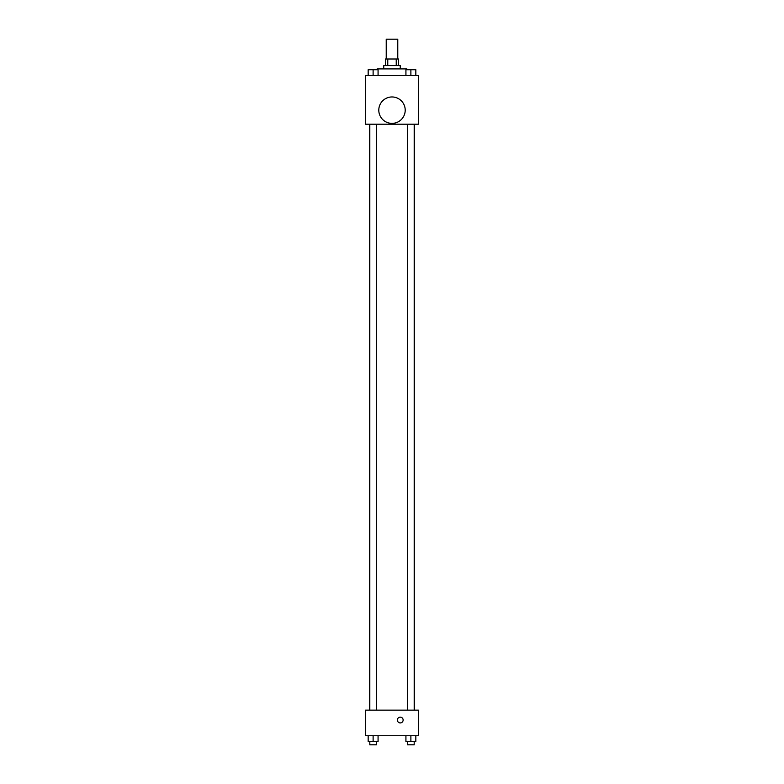 <?xml version="1.0" encoding="UTF-8"?>
<svg xmlns="http://www.w3.org/2000/svg" width="784" height="784" viewBox="0 0 784 784"><rect width="100%" height="100%" fill="white"/><g stroke="black" fill="none" stroke-linecap="round" stroke-linejoin="round"><path stroke-width="1.18" d="M397.772 59.006L397.772 39.2L386.228 39.2L386.228 59.006M387.766 65.611L387.766 59.006L385.395 59.006L385.395 65.611M387.766 59.006L398.605 59.006L398.605 65.611M396.234 65.611L396.234 59.006M383.748 68.914L383.748 65.611L400.252 65.611L400.252 68.914M406.857 69.737L406.857 68.914L377.143 68.914L377.143 69.737M365.589 75.509L418.411 75.509L418.411 124.205L365.589 124.205L365.589 75.509M392 123.372A13.201 13.201 0 0 1 380.563 103.566A13.201 13.201 0 0 1 403.437 103.566A13.201 13.201 0 0 1 392 123.372M365.589 710.137L418.411 710.137L418.411 735.725L365.589 735.725L365.589 710.137M400.252 722.926A2.891 2.891 0 0 1 397.753 718.595A2.891 2.891 0 0 1 402.751 718.595A2.891 2.891 0 0 1 400.252 722.926M405.926 735.725L405.926 741.497L415.834 741.497L415.834 735.725L415.834 741.497M410.885 741.497L410.885 735.725M414.187 741.497L414.187 744.8L407.582 744.8L407.582 741.497M368.166 735.725L368.166 741.497L378.074 741.497L378.074 735.725L378.074 741.497M373.115 741.497L373.115 735.725M376.418 741.497L376.418 744.8L369.813 744.8L369.813 741.497M405.926 75.509L405.926 69.737L415.834 69.737L415.834 75.509L415.834 69.737M410.885 75.509L410.885 69.737L407.582 69.707M414.187 69.737L410.885 69.707M368.166 75.509L368.166 69.737L378.074 69.737L378.074 75.509L378.074 69.737M373.115 75.509L373.115 69.737L369.813 69.707M376.418 69.737L373.115 69.707M414.315 710.137L414.315 124.205M369.685 710.137L369.685 124.205M407.582 124.205L407.582 710.137M414.187 124.205L414.187 710.137M376.418 710.137L376.418 124.205M369.813 710.137L369.813 124.205"/></g></svg>
